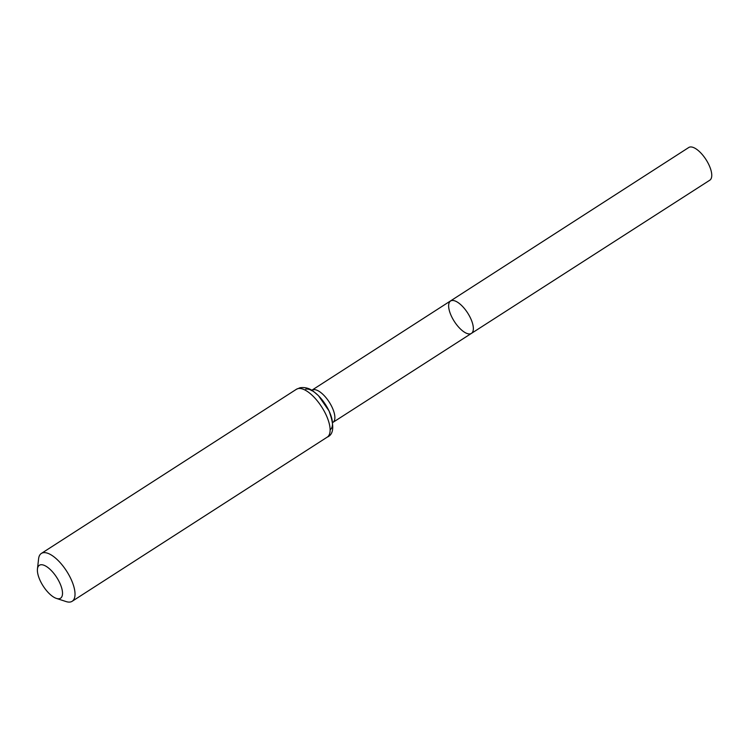 <?xml version="1.0" encoding="UTF-8"?>
<svg xmlns="http://www.w3.org/2000/svg" width="749" height="749" viewBox="0 0 749 749"><rect width="100%" height="100%" fill="white"/><g stroke="black" fill="none" stroke-linecap="round" stroke-linejoin="round"><path stroke-width="1.12" d="M450.57 301.023A19.249 7.893 57.2 0 1 467.629 312.932A19.249 7.893 57.2 0 1 471.411 333.399A19.249 7.893 -122.8 0 0 468.378 314.131A19.249 7.893 -122.8 0 0 451.656 300.564A19.249 7.893 -122.8 0 0 450.57 301.023A19.249 7.893 -122.8 0 0 454.353 321.48A19.249 7.893 -122.8 0 0 471.411 333.399L709.799 180.2A19.446 7.967 -122.8 0 0 706.738 160.754A19.446 7.967 -122.8 0 0 689.848 147.047A19.446 7.967 -122.8 0 0 688.752 147.506L311.331 390.575M59.452 598.666A19.586 8.033 57.2 0 1 56.39 598.404A19.586 8.033 57.2 0 1 43.199 586.083A19.586 8.033 57.2 0 1 37.45 568.978A19.586 8.033 57.2 0 1 54.93 574.829A19.586 8.033 57.2 0 1 59.452 598.666M37.45 568.978L38.592 558.82A28.453 11.666 57.2 0 1 41.354 553.436A28.453 11.666 57.2 0 1 66.567 571.047A28.453 11.666 57.2 0 1 72.157 601.288A28.453 11.666 57.2 0 1 70.556 601.953A28.453 11.666 57.2 0 1 66.099 601.569L56.39 598.404M332.64 422.595L332.949 422.37A19.137 7.846 -122.8 0 0 329.935 403.224A19.137 7.846 -122.8 0 0 313.316 389.733A19.137 7.846 -122.8 0 0 312.239 390.182M330.112 429.739A23.799 9.756 -122.8 0 0 326.339 405.921A23.799 9.756 -122.8 0 0 305.686 389.162M298.055 388.591A28.453 11.666 -122.8 0 0 296.454 389.255L300.031 387.757C305.058 387.046 309.59 388.3 313.634 391.521L318.503 395.725L328.98 410.836C334.494 425.582 333.923 434.345 327.257 437.116A28.453 11.666 -122.8 0 0 322.763 408.645A28.453 11.666 -122.8 0 0 298.055 388.591M332.949 422.37L471.411 333.399M72.157 601.288L327.257 437.116M41.354 553.436L296.454 389.255"/></g></svg>
